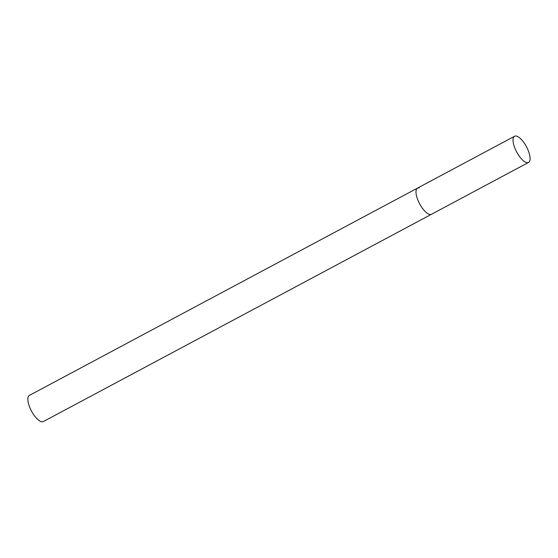 <?xml version="1.0" encoding="UTF-8"?>
<svg xmlns="http://www.w3.org/2000/svg" width="558" height="558" viewBox="0 0 558 558"><rect width="100%" height="100%" fill="white"/><g stroke="black" fill="none" stroke-linecap="round" stroke-linejoin="round"><path stroke-width="0.84" d="M417.761 199.757A14.836 5.559 61.9 0 0 431.515 214.258A14.836 5.559 -118.1 0 1 429.73 214.439A14.836 5.559 -118.1 0 1 418.626 201.78A14.836 5.559 -118.1 0 1 417.544 188.088A14.836 5.559 61.9 0 0 417.761 199.757M514.79 147.933A14.836 5.559 61.9 0 0 528.552 162.434A14.836 5.559 61.9 0 0 528.335 150.765A14.836 5.559 61.9 0 0 514.574 136.264A14.836 5.559 61.9 0 0 514.79 147.933M528.552 162.434L43.385 421.548A14.836 5.559 -118.1 0 1 41.599 421.736A14.836 5.559 -118.1 0 1 30.488 409.077A14.836 5.559 -118.1 0 1 29.407 395.385L417.544 188.088A14.836 5.559 -118.1 0 1 419.33 187.906M417.544 188.088L514.574 136.264"/></g></svg>
